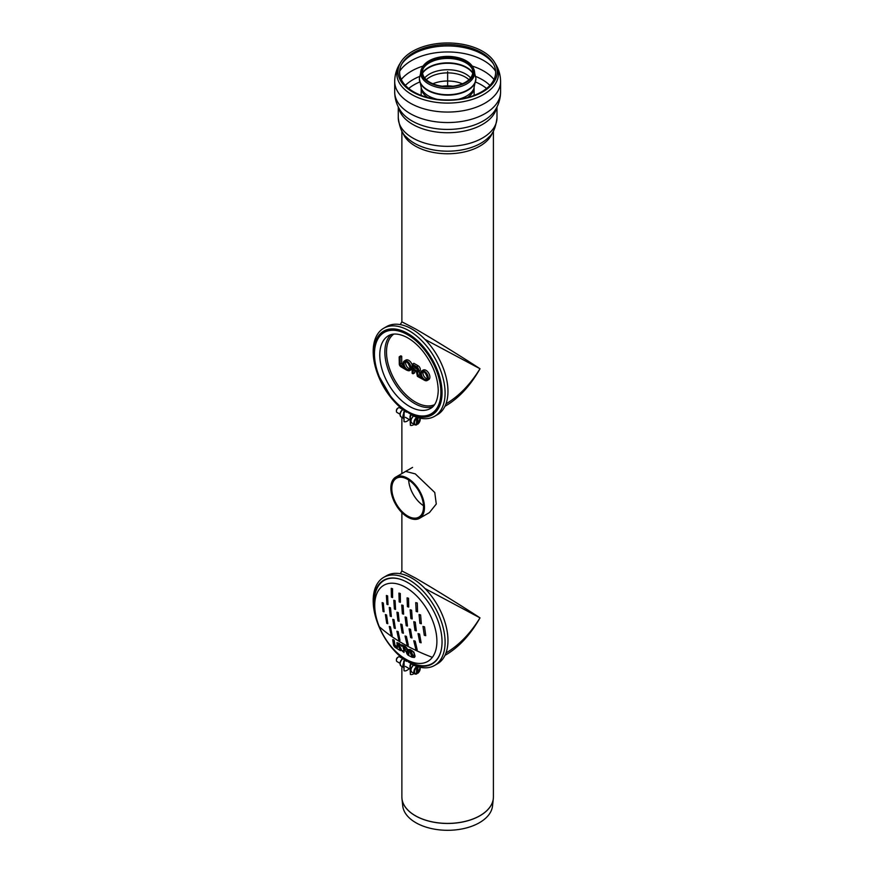 <?xml version="1.0" encoding="UTF-8"?>
<svg xmlns="http://www.w3.org/2000/svg" width="874" height="874" viewBox="0 0 874 874"><rect width="100%" height="100%" fill="white"/><g stroke="black" fill="none" stroke-linecap="round" stroke-linejoin="round"><path stroke-width="1.31" d="M401.898 797.82A45.765 26.417 0 0 0 401.964 798.672L402.739 805.937A44.978 25.969 0 0 0 447.641 830.3A44.978 25.969 0 0 0 492.532 805.937L493.307 798.672A45.765 26.417 0 0 0 493.384 797.82M444.964 655.391C458.533 647.645 470.212 635.136 480.001 617.863C463.067 606.709 432.215 587.678 415.281 577.933L401.876 570.941L400.281 573.726M405.645 471.403L415.281 473.883L434.76 492.499L436.279 504.025L429.429 512.59L419.553 518.293A23.784 13.733 60 0 1 395.769 504.56A23.784 13.733 60 0 1 395.769 477.106A23.784 13.733 60 0 1 407.666 478.286A23.784 13.733 60 0 1 423.202 499.24A23.784 13.733 60 0 1 419.553 518.293M444.964 406.279C458.533 398.533 470.212 386.024 480.001 368.741C463.067 357.597 432.215 338.566 415.281 328.81L401.876 321.829L400.281 324.604M413.686 52.659A48.004 27.717 0 0 0 402.313 63.114A48.004 27.717 0 0 0 447.641 99.975A48.004 27.717 0 0 0 492.958 63.114A48.004 27.717 0 0 0 413.686 52.659M412.539 51.369A49.632 28.656 0 0 0 400.784 62.185A49.632 28.656 0 0 0 447.641 100.291A49.632 28.656 0 0 0 494.498 62.185A49.632 28.656 0 0 0 412.539 51.369M425.026 588.552L480.001 617.863C470.376 633.497 459.058 645.187 446.068 652.922L445.98 652.976M425.026 339.44L480.001 368.741C470.365 384.385 459.058 396.075 446.068 403.81L445.98 403.864M417.991 666.764L417.674 673.253L417.04 672.893L417.04 666.48M419.891 667.233A4.042 2.327 -60 0 1 417.991 673.067L417.674 673.253M416.406 672.947L417.04 672.893M416.406 666.272L416.406 666.807A4.49 2.589 120 0 0 414.003 670.729A4.49 2.589 120 0 0 414.789 673.92A4.49 2.589 120 0 0 416.406 673.985L416.723 667.365L415.773 666.021M416.406 673.985L416.723 673.799A4.042 2.327 -60 0 1 414.494 671.866A4.042 2.327 -60 0 1 416.723 667.365M397.965 657.27A1.792 1.038 120 0 0 397.681 657.39L397.681 657.39A1.792 1.038 120 0 0 396.414 659.597A1.792 1.038 120 0 0 396.446 659.903M402.674 658.635L399.669 656.898A2.688 1.551 120 0 0 398.315 657.029L398.315 657.029A2.688 1.551 120 0 0 396.414 660.329A2.688 1.551 120 0 0 396.971 661.552L399.986 663.3M398.315 657.029L397.681 657.39L398.315 657.029M405.132 660.056L404.684 659.804A2.688 1.551 120 0 0 403.646 662.35L404.094 662.612A2.688 1.551 -60 0 1 405.132 660.056L406.41 661.356L407.306 660.831M409.185 668.61A7.178 4.141 -60 0 1 404.028 670.762L403.646 662.35M403.646 663.257L404.094 662.612M406.082 661.028L406.093 661.017A50.856 29.366 -120 0 0 406.41 661.236L405.132 659.936L405.47 659.444L406.814 660.504M404.028 670.762L404.094 663.508M441.075 650.704A48.004 27.717 -120 0 1 411.37 662.809L411.414 663.683M407.208 660.777L406.41 661.236M399.735 579.101A48.004 27.717 -120 0 0 375.208 612.161M400.183 655.402A48.004 27.717 -120 0 0 405.47 659.444M411.031 663.29A48.365 27.924 -120 0 0 441.02 650.901A48.365 27.924 -120 0 0 399.538 579.036A48.365 27.924 -120 0 0 378.77 626.112A48.365 27.924 -120 0 0 389.88 645.351A48.365 27.924 -120 0 0 405.132 659.936M412.364 664.622A50.856 29.366 -120 0 0 434.564 665.453A50.856 29.366 -120 0 0 434.564 606.72A50.856 29.366 -120 0 0 383.708 577.364A50.856 29.366 -120 0 0 378.551 625.576L378.77 626.112M389.88 645.351L390.23 645.81A50.856 29.366 -120 0 0 404.564 659.946M434.564 665.453L437.437 663.792A50.856 29.366 -120 0 0 437.437 605.07A50.856 29.366 -120 0 0 386.581 575.704L383.708 577.364M411.468 663.716L411.031 663.464A2.688 1.551 120 0 0 409.993 666.01L410.441 666.272A2.688 1.551 -60 0 1 411.468 663.716L412.954 664.896M414.101 673.526A7.178 4.141 -60 0 1 410.376 674.422L409.993 666.01M409.993 666.917L410.441 666.272M410.376 674.422L410.441 667.179M403.253 365.19L402.608 364.819A1.224 0.71 60 0 1 401.745 363.322L401.745 356.319L400.882 355.816L399.298 356.734L399.527 357.597L400.161 357.237L399.298 356.734M399.527 357.597L399.527 364.229A1.672 0.961 -120 0 0 400.707 366.282L407.087 370.237A5.517 3.179 -120 0 0 409.84 370.51L411.436 369.593A5.517 3.179 -120 0 0 412.157 368.85M412.157 364.797A5.517 3.179 -120 0 0 405.918 360.044L404.334 360.962A5.517 3.179 -120 0 0 403.198 363.671M412.288 364.229L413.872 363.322L418.198 365.813A3.026 1.748 60 0 1 420.176 368.478A3.026 1.748 60 0 1 419.717 370.904L418.133 371.821A3.026 1.748 -120 0 0 418.591 369.396A3.026 1.748 -120 0 0 416.614 366.73L412.288 364.229L412.288 364.961L416.297 367.288A2.578 1.486 60 0 1 418.111 370.161A2.578 1.486 60 0 1 416.756 371.679L417.455 371.953A3.026 1.748 -120 0 0 418.133 371.821L417.248 371.996M419.083 371.264L419.793 374.738L420.58 375.186M422.109 378.355C419.99 375.154 419.837 372.695 421.65 370.958L423.245 370.041A5.517 3.179 60 0 1 428.752 373.231A5.517 3.179 60 0 1 428.752 379.589L427.168 380.507A5.517 3.179 -120 0 0 427.168 374.138A5.517 3.179 -120 0 0 421.65 370.958A5.517 3.179 -120 0 0 420.514 373.668M414.735 370.805L414.735 372.816L413.151 373.733L413.151 369.888M414.735 366.796L414.735 367.823L417.685 369.516M423.191 371.876A4.283 2.48 -120 0 0 422.961 373.067A4.283 2.48 -120 0 0 427.135 378.715M405.864 361.88A4.283 2.48 -120 0 0 405.645 363.071A4.283 2.48 -120 0 0 409.819 368.719M411.064 414.134A50.255 29.017 60 0 1 409.349 413.194A50.255 29.017 60 0 1 406.628 411.501L405.47 410.321L405.132 410.813L406.41 412.113L407.022 411.763M412.517 365.365L416.297 367.55L412.517 365.365L412.517 369.101L416.297 371.286A2.283 1.322 -120 0 0 417.914 370.347A2.283 1.322 -120 0 0 416.297 367.55L416.395 367.757C417.761 369.527 418.143 370.543 417.532 370.827A1.835 1.06 60 0 1 416.614 370.729L413.151 368.73L412.517 369.101M414.735 367.823L413.151 368.73L413.151 365.889M417.466 376.224L424.098 380.048L417.466 376.224L416.559 371.767M412.517 369.363L416.537 371.69L412.517 369.363L412.517 373.373L413.151 373.733M412.288 373.231L412.288 364.961M419.793 374.738L417.652 376.06L416.756 371.679L417.455 371.953M417.652 376.06L422.83 379.054L421.956 377.819L424.098 380.048L417.39 376.333L416.461 371.789L412.834 369.702M405.503 369.047L404.64 367.823L405.503 369.047M401.745 356.319L400.161 357.237L400.161 364.229L399.527 364.229M417.991 417.641L417.674 424.141L417.04 423.77L417.04 417.357M419.891 418.122A4.042 2.327 -60 0 1 417.991 423.945L417.674 424.141M416.406 423.824L417.04 423.77M416.406 417.149L416.406 417.696A4.49 2.589 120 0 0 414.003 421.618A4.49 2.589 120 0 0 414.789 424.797A4.49 2.589 120 0 0 416.406 424.873L416.723 418.253L415.773 416.931M416.406 424.873L416.723 424.677A4.042 2.327 -60 0 1 414.494 422.743A4.042 2.327 -60 0 1 416.723 418.253M397.965 408.147A1.792 1.038 120 0 0 397.681 408.278L397.681 408.278A1.792 1.038 120 0 0 396.414 410.474A1.792 1.038 120 0 0 396.446 410.791M402.674 409.513L399.669 407.776A2.688 1.551 120 0 0 398.315 407.907L398.315 407.907A2.688 1.551 120 0 0 396.414 411.206A2.688 1.551 120 0 0 396.971 412.441L399.986 414.178M398.315 407.907L397.681 408.278L398.315 407.907M405.132 410.944L404.684 410.682A2.688 1.551 120 0 0 403.646 413.238L404.094 413.489A2.688 1.551 -60 0 1 405.132 410.944L406.41 412.233L407.12 411.829M409.185 419.487A7.178 4.141 -60 0 1 404.028 421.65L403.646 413.238M403.646 414.134L404.094 413.489M404.028 421.65L404.094 414.396M441.075 401.581A48.004 27.717 -120 0 1 411.37 413.686L411.414 414.571M399.735 329.979A48.004 27.717 -120 0 0 379.327 376.77L379.414 376.989A46.988 27.127 60 0 1 398.599 330.995A46.988 27.127 60 0 1 440.9 392.317A46.988 27.127 60 0 1 407.677 411.49A46.988 27.127 60 0 1 390.208 395.682A46.988 27.127 60 0 1 379.414 376.989L390.35 395.867A48.004 27.717 -120 0 0 405.47 410.321M411.031 414.178A48.365 27.924 -120 0 0 441.02 401.789A48.365 27.924 -120 0 0 399.538 329.924A48.365 27.924 -120 0 0 378.77 376.989A48.365 27.924 -120 0 0 389.88 396.239A48.365 27.924 -120 0 0 405.132 410.813M412.364 415.511A50.856 29.366 -120 0 0 434.564 416.33A50.856 29.366 -120 0 0 434.564 357.608A50.856 29.366 -120 0 0 383.708 328.242A50.856 29.366 -120 0 0 378.551 376.454L378.77 376.989M389.88 396.239L390.23 396.698A50.856 29.366 -120 0 0 404.564 410.835M434.564 416.33L437.437 414.669A50.856 29.366 -120 0 0 437.437 355.947A50.856 29.366 -120 0 0 386.581 326.592L383.708 328.242M411.468 414.604L411.031 414.352A2.688 1.551 120 0 0 409.993 416.898L410.441 417.149A2.688 1.551 -60 0 1 411.468 414.604L412.954 415.784M414.101 424.403A7.178 4.141 -60 0 1 410.376 425.31L409.993 416.898M409.993 417.805L410.441 417.149M410.376 425.31L410.441 418.056M391.148 635.256L389.269 626.461L390.449 626.855L392.218 635.638L391.148 635.256M383.041 611.45L382.146 602.623L383.304 603.027L384.09 611.833L383.041 611.45M386.909 604.295L386.395 595.478L387.619 595.882L388.012 604.677L386.909 604.295M394.392 609.025L393.803 600.263L395.103 600.656L395.572 609.418L394.392 609.025M390.23 616.17L389.28 607.408L390.514 607.801L391.344 616.552L390.23 616.17M391.421 597.161L391.235 588.322L392.535 588.726L392.59 597.554L391.421 597.161M386.745 623.337L385.39 614.553L386.559 614.946L387.816 623.719L386.745 623.337M398.817 639.997L396.883 631.236L398.151 631.629L399.986 640.38L398.817 639.997M402.149 632.82L400.663 624.091L401.996 624.484L403.373 633.213L402.149 632.82M407.415 606.665L407.087 597.86L408.54 598.264L408.737 607.069L407.415 606.665M415.893 649.535L413.752 640.751L415.194 641.145L417.226 649.939L415.893 649.535M414.975 630.449L413.773 621.698L415.259 622.091L416.33 630.853L414.975 630.449M424.283 635.256L422.972 626.45L424.546 626.844L425.736 635.66L424.283 635.256M397.943 620.911L396.938 612.182L398.249 612.576L399.145 621.305L397.943 620.911M410.889 618.552L410.135 609.79L411.599 610.183L412.222 618.945L410.889 618.552M402.379 613.777L401.723 605.026L403.1 605.42L403.635 614.171L402.379 613.777M419.902 623.337L419.061 614.531L420.613 614.935L421.323 623.741L419.902 623.337M406.202 625.675L405.099 616.946L406.497 617.339L407.481 626.068L406.202 625.675M419.749 642.39L418.045 633.606L419.553 634L421.137 642.783L419.749 642.39M416.166 611.45L415.74 602.612L417.28 603.016L417.564 611.855L416.166 611.45M410.671 637.594L409.087 628.854L410.507 629.247L411.982 637.987L410.671 637.594M407.066 644.75L405.044 635.999L406.399 636.392L408.322 645.154L407.066 644.75M399.167 601.902L398.915 593.096L400.292 593.501L400.412 602.306L399.167 601.902M394.174 628.067L392.765 619.327L394.01 619.721L395.321 628.461L394.174 628.067M432.357 657.335C410.911 649.284 393.202 639.069 379.261 626.68A180.273 104.082 0 0 0 432.357 657.335A43.973 25.39 -120 0 0 410.922 590.868A43.973 25.39 -120 0 0 375.449 613.515A43.973 25.39 -120 0 0 379.261 626.68A43.973 25.39 -120 0 0 399.123 654.528A43.973 25.39 -120 0 0 405.809 659.225A43.973 25.39 -120 0 0 432.357 657.335M403.46 646.716L403.384 648.595A179.76 103.777 -0 0 0 405.143 649.601L405.667 649.666M403.701 648.41L405.143 649.601L404.891 647.907A180.11 103.984 180 0 1 403.132 646.902A182.109 105.142 120 0 0 403.384 648.595M407.131 650.89L407.634 652.616A182.109 121.803 110.5 0 0 407.852 653.337L408.595 654.233A179.05 103.372 0 0 0 408.879 654.386L408.333 649.557L410.234 649.568L412.408 650.977L414.232 653.239L415.084 656.243L414.385 657.456L411.949 657.193A178.711 103.176 180 0 1 408.016 655.118L406.902 653.763A182.098 121.792 -69.5 0 1 406.344 651.993L405.612 651.086A179.454 103.613 180 0 1 403.591 649.939A182.109 105.142 120 0 0 403.996 652.266L402.739 651.534A182.098 105.131 -60 0 1 402.575 650.638L400.074 650.507A178.711 103.176 180 0 1 394.677 647.022L393.628 645.438A181.442 104.76 -60 0 1 392.721 639.724L393.89 640.522A181.595 104.847 120 0 0 394.611 645.231L395.321 646.29A179.05 103.372 0 0 0 397.255 647.558L396.971 642.619L399.363 643.439L401.909 646.399A182.098 105.131 -60 0 1 401.69 644.804L405.033 646.356C407.098 648.005 407.808 649.513 407.131 650.89L407.961 652.43M401.69 644.804A180.361 104.137 0 0 0 404.706 646.541C406.781 648.191 407.481 649.699 406.814 651.075M396.851 642.652L401.789 645.515M393.027 639.549L394.196 640.347L394.917 645.056L397.572 647.383M399.079 644.477L397.67 644.236L399.822 649.185L401.232 649.426L399.079 644.477M397.845 644.16L399.735 648.705L401.385 649.316M410.966 651.174L409.403 651.01L411.709 655.871L413.26 656.035L410.966 651.174M409.589 650.922L412.036 655.675L413.413 655.915M403.919 649.753L404.007 652.463M408.508 649.469L413.915 652.059L414.549 657.346M405.929 659.914A50.255 29.017 -120 0 0 409.535 662.208A50.255 29.017 -120 0 0 411.162 663.104M407.666 479.378A22.429 12.957 60 0 1 422.317 499.152A22.429 12.957 60 0 1 418.875 517.124A22.429 12.957 60 0 1 396.446 504.178A22.429 12.957 60 0 1 396.446 478.275A22.429 12.957 60 0 1 407.666 479.378M465.405 61.781A25.128 14.508 180 0 1 471.763 67.997A25.128 14.508 180 0 1 447.641 86.548A25.128 14.508 180 0 1 423.508 67.997A25.128 14.508 180 0 1 465.405 61.781M466.29 60.863A26.373 15.229 180 0 1 472.965 67.385A26.373 15.229 180 0 1 447.641 86.865A26.373 15.229 180 0 1 422.306 67.385A26.373 15.229 180 0 1 466.29 60.863M447.641 71.635L447.641 86.548M415.281 815.661A45.765 26.428 180 0 1 401.876 796.968L401.964 798.672A45.765 26.417 0 0 0 447.641 823.461A45.765 26.417 0 0 0 493.307 798.672L493.406 796.968A45.765 26.428 180 0 1 465.154 821.385A45.765 26.428 180 0 1 415.281 815.661M402.728 132.444A45.765 26.428 0 0 0 415.281 146.034A45.765 26.428 0 0 0 460.969 152.622A45.765 26.428 0 0 0 492.543 132.444M500.584 91.978A52.943 30.568 0 0 1 447.641 122.546A52.943 30.568 0 0 1 394.698 91.978C394.775 98.817 396.709 105.066 400.478 110.725A50.517 29.17 0 0 0 447.641 129.428A50.517 29.17 0 0 0 494.793 110.725C498.573 105.066 500.496 98.817 500.584 91.978L500.584 81.49A52.943 30.568 0 0 1 447.641 112.058A52.943 30.568 0 0 1 394.698 81.49C394.753 75.219 396.403 69.407 399.637 64.075A50.845 29.355 0 0 0 447.641 103.099A50.845 29.355 0 0 0 495.634 64.075C498.868 69.407 500.518 75.219 500.584 81.49M398.631 107.622A49.359 28.492 0 0 0 447.641 132.739A49.359 28.492 0 0 0 496.64 107.622M398.282 106.945L398.282 117.848A49.359 28.492 0 0 0 447.641 146.34A49.359 28.492 0 0 0 496.989 117.848L496.989 106.945M398.282 117.848C399.527 127.517 402.248 133.94 406.454 137.131A47.01 27.149 0 0 0 447.641 151.191A47.01 27.149 0 0 0 488.817 137.131L488.839 137.109C493.023 133.94 495.744 127.517 496.989 117.848M486.578 88.471A47.557 27.455 0 0 0 481.268 84.822A47.557 27.455 0 0 0 475.685 82.069M419.586 82.069A47.557 27.455 0 0 0 414.003 84.822A47.557 27.455 0 0 0 408.704 88.471M489.91 85.39A48.922 28.241 0 0 0 482.229 79.632A48.922 28.241 0 0 0 475.827 76.519M419.454 76.519A48.922 28.241 0 0 0 405.361 85.39M493.985 79.49A51.151 29.53 0 0 0 483.803 71.1A51.151 29.53 0 0 0 472.2 66.074M423.082 66.074A51.151 29.53 0 0 0 411.468 71.1A51.151 29.53 0 0 0 401.297 79.49M495.613 71.253A51.151 29.53 0 0 0 483.803 60.612A51.151 29.53 0 0 0 411.468 60.612A51.151 29.53 0 0 0 399.658 71.253M493.504 64.053A49.217 28.416 0 0 0 482.437 54.275A49.217 28.416 0 0 0 412.834 54.275A49.217 28.416 0 0 0 401.778 64.053M420.208 668.391A4.49 2.589 120 0 0 420.088 667.277M416.592 674.018L411.938 672.27A4.49 2.589 -60 0 1 411.141 669.08A4.49 2.589 -60 0 1 413.544 665.158M403.58 667.452L401.024 665.966A4.49 2.589 -60 0 1 400.27 662.623A4.49 2.589 -60 0 1 402.87 658.679A4.042 2.327 120 0 0 400.095 663.727M403.646 662.863A4.49 2.589 120 0 0 403.58 667.397M434.531 404.684A40.827 23.576 60 0 1 394.961 380.474A40.827 23.576 60 0 1 393.77 334.097M432.739 406.771A41.996 24.243 60 0 1 414.549 403.46A41.996 24.243 60 0 1 387.881 368.861A41.996 24.243 60 0 1 391.071 334.611M409.469 406.388A41.996 24.243 60 0 1 382.036 369.374A41.996 24.243 60 0 1 388.471 335.725C392.721 333.223 398.282 333.486 405.165 336.534C411.534 339.56 417.575 344.629 423.278 351.741C432.903 364.425 437.896 377.36 438.245 390.525C437.677 404.116 432.433 407.448 430.467 408.464A41.996 24.243 60 0 1 409.469 406.388M427.441 377.852A4.731 2.731 -120 0 0 422.415 371.603A4.731 2.731 -120 0 0 422.415 378.3A4.731 2.731 -120 0 0 427.441 377.852M427.441 377.655A4.283 2.48 60 0 1 426.556 379.447A4.283 2.48 60 0 1 423.245 378.3A4.283 2.48 60 0 1 421.377 373.985A4.283 2.48 60 0 1 422.262 372.018A4.283 2.48 60 0 1 424.251 372.149M416.592 367.746L412.834 365.703M416.297 371.286L417.783 370.063M417.903 370.15A1.835 1.06 60 0 1 417.532 370.827M424.414 380.234L427.168 380.507A5.517 3.179 -120 0 1 424.414 380.234M416.297 367.288L418.198 365.813M421.607 377.612L418.209 375.656L417.466 372.007M410.125 367.845A4.731 2.731 -120 0 0 405.099 361.607A4.731 2.731 -120 0 0 405.099 368.304A4.731 2.731 -120 0 0 410.125 367.845M410.114 367.659A4.283 2.48 60 0 1 409.229 369.451A4.283 2.48 60 0 1 405.929 368.293A4.283 2.48 60 0 1 404.061 363.988A4.283 2.48 60 0 1 404.946 362.022A4.283 2.48 60 0 1 406.934 362.153M400.707 366.556L406.771 370.052L400.707 366.556A1.999 1.158 60 0 1 399.298 364.097L399.298 357.466M404.28 367.615L401.024 365.736L400.707 366.282M402.608 364.819L401.024 365.736A1.224 0.71 60 0 1 400.161 364.229L401.745 363.322M399.298 364.097L400.805 366.752L406.869 370.259L409.84 370.51A5.517 3.179 -120 0 0 409.84 364.141A5.517 3.179 -120 0 0 404.334 360.962C402.521 362.688 402.674 365.157 404.782 368.358M399.167 357.018L399.298 363.737M420.208 419.28A4.49 2.589 120 0 0 420.088 418.165M416.592 424.906L411.938 423.158A4.49 2.589 -60 0 1 411.141 419.968A4.49 2.589 -60 0 1 413.544 416.046M402.848 409.545A4.042 2.327 120 0 0 400.095 414.604M403.58 418.329L401.024 416.854A4.49 2.589 -60 0 1 400.27 413.511A4.49 2.589 -60 0 1 402.87 409.556M403.646 413.741A4.49 2.589 120 0 0 403.58 418.275M423.497 505.707A22.429 12.957 60 0 1 408.65 479.979M423.245 68.576A25.728 14.858 180 0 1 429.44 62.786A25.728 14.858 180 0 1 465.831 62.786A25.728 14.858 180 0 1 472.036 68.576M422.546 72.771A26.919 15.546 180 0 1 428.599 67.407A26.919 15.546 180 0 1 466.672 67.407A26.919 15.546 180 0 1 472.736 72.771M422.579 73.132A26.919 15.546 180 0 1 428.599 67.822A26.919 15.546 180 0 1 466.672 67.822A26.919 15.546 180 0 1 472.692 73.132M424.666 77.917A25.717 14.847 180 0 1 429.451 74.082A25.717 14.847 180 0 1 470.616 77.917M426.315 79.72A25.128 14.508 180 0 1 429.866 77.13A25.128 14.508 180 0 1 465.405 77.13A25.128 14.508 180 0 1 468.956 79.72M432.87 83.773A25.128 14.508 180 0 1 462.401 83.773M442.353 86.22A23.718 13.689 180 0 1 452.918 86.22M474.079 88.11A26.471 15.284 180 0 1 467.514 97.484M427.768 97.484A26.471 15.284 180 0 1 421.192 88.11M475.904 78.605A28.263 16.322 180 0 1 475.904 78.802L473.763 88.842A26.985 15.579 180 0 1 458.118 99.308M437.164 99.308A26.985 15.579 180 0 1 421.508 88.842L419.367 78.802A28.263 16.322 180 0 1 419.367 78.802A28.263 16.322 180 0 1 419.378 78.605M475.904 78.802A28.263 16.322 180 0 1 475.904 78.813A28.263 16.322 180 0 1 447.641 95.135A28.263 16.322 180 0 1 419.367 78.813L419.367 78.398A28.263 16.322 180 0 0 447.641 94.72A28.263 16.322 180 0 0 475.904 78.398L475.904 78.813M472.965 67.385L473.555 68.543A26.985 15.579 180 0 1 447.641 88.471A26.985 15.579 180 0 1 421.727 68.543L419.367 78.398M401.876 131.034L401.876 321.829M401.876 417.346L401.876 473.577M401.876 512.579L401.876 570.941M401.876 666.458L401.876 796.968M493.406 131.034L493.406 796.968M400.784 62.185L399.637 64.075M494.498 62.185L495.634 64.075M394.698 91.978L394.698 81.49M417.914 673.264L420.176 667.299M411.938 672.27C411.053 670.085 408.453 672.04 413.73 664.677M396.414 659.597L396.414 660.329M405.416 666.425L409.928 669.036M408.103 661.771L411.392 663.672M401.024 665.966C399.298 663.257 399.975 660.733 403.045 658.395M422.262 372.018C422.393 372.302 424.535 369.56 427.31 377.666L426.556 379.447M412.834 373.701L412.157 373.307L412.157 364.524M404.946 362.022C405.066 362.295 407.218 359.553 409.993 367.67L409.229 369.451M417.914 424.141L420.176 418.176M411.938 423.158C411.053 420.962 408.453 422.918 413.73 415.565M396.414 410.474L396.414 411.206M405.416 417.313L409.928 419.924M408.103 412.648L411.392 414.549M401.024 416.854C399.298 414.145 399.975 411.621 403.045 409.283M399.123 654.528L401.614 656.592M375.449 613.515L374.902 610.325M412.583 467.393L395.769 477.106M421.17 88.034L421.17 95.375M474.112 88.034L474.112 95.375M473.555 68.543L475.904 78.398M422.306 67.385L421.727 68.543"/></g></svg>
